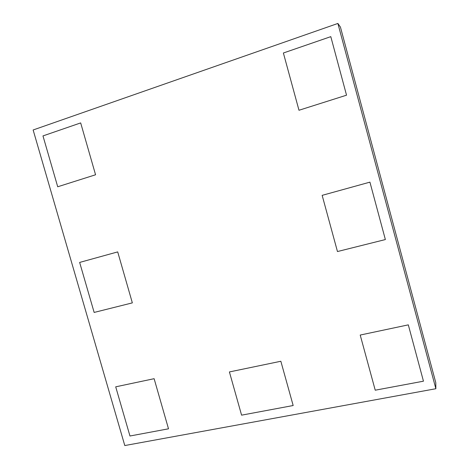 <?xml version="1.0" encoding="UTF-8"?>
<svg xmlns="http://www.w3.org/2000/svg" width="469" height="469" viewBox="0 0 469 469"><rect width="100%" height="100%" fill="white"/><g stroke="black" fill="none" stroke-linecap="round" stroke-linejoin="round"><path stroke-width="0.7" d="M435.865 388.731L124.789 445.55L33.135 129.977L337.879 23.45L435.865 388.731L435.789 382.686L340.435 27.079L337.879 23.45M117.707 251.9L79.648 262.429L94.146 312.436L132.346 302.874L117.707 251.9L79.648 262.429L94.146 312.436L132.346 302.874L117.707 251.9M408.311 324.859L360.21 335.048L375.229 390.196L423.46 381.186L408.311 324.859L360.21 335.048L375.229 390.196L423.46 381.186L408.311 324.859M369.924 182.142L322.156 195.35L337.463 251.542L385.366 239.559L369.924 182.142L322.156 195.35L337.463 251.542L385.366 239.559L369.924 182.142M154.119 378.694L115.708 386.825L129.966 436.006L168.506 428.807L154.119 378.694L115.708 386.825L129.966 436.006L168.506 428.807L154.119 378.694M95.565 174.773L80.674 122.913L42.972 135.916L57.716 186.773L95.565 174.773L80.674 122.913L42.972 135.916L57.716 186.773L95.565 174.773M229.405 371.94L241.588 415.159L293.166 405.527L280.849 361.259L229.405 371.94L241.588 415.159L293.166 405.527L280.849 361.259L229.405 371.94M283.382 52.997L298.982 110.262L346.538 95.184L330.797 36.646L283.382 52.997L298.982 110.262L346.538 95.184L330.797 36.646L283.382 52.997"/></g></svg>
